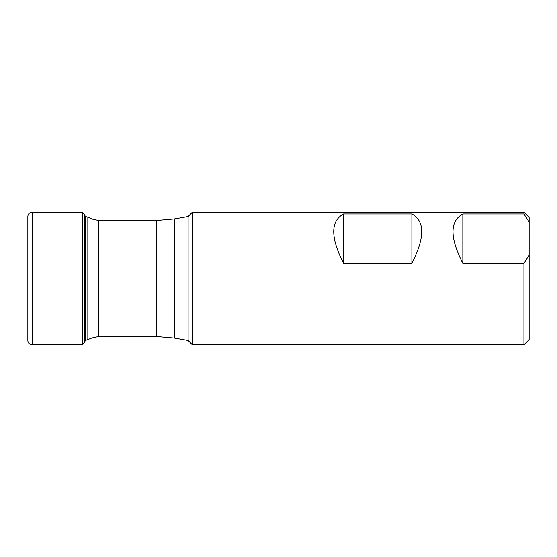<?xml version="1.0" encoding="UTF-8"?>
<svg xmlns="http://www.w3.org/2000/svg" width="557" height="557" viewBox="0 0 557 557"><rect width="100%" height="100%" fill="white"/><g stroke="black" fill="none" stroke-linecap="round" stroke-linejoin="round"><path stroke-width="0.84" d="M27.85 278.5L27.85 216.492C28.031 213.916 29.43 212.53 32.062 212.335L32.062 344.665C29.43 344.47 28.031 343.084 27.85 340.508L27.85 278.5M529.15 255.238L523.928 263.294L523.928 344.811L529.15 339.589L529.15 217.411L523.928 212.189L523.928 213.958L529.15 222.013M462.839 213.958L462.839 263.294C449.715 237.574 449.715 221.122 462.839 213.958L523.928 213.958M523.928 263.294L462.839 263.294M411.881 263.294L343.578 263.294L343.578 213.958L411.881 213.958C424.998 221.122 424.998 237.574 411.881 263.294L411.881 213.958M343.578 263.294C330.461 237.574 330.461 221.122 343.578 213.958M188.113 216.527L188.113 340.473L174.452 338.064L174.452 218.936L188.113 216.527L192.367 212.189L192.367 344.811L523.928 344.811M85.165 216.777L84.817 214.612L84.817 342.388L82.262 344.602L32.626 344.658L32.626 212.342L32.062 212.335M82.262 344.602L82.262 212.398L32.626 212.342M85.137 216.61L85.639 216.61L85.639 340.39L84.817 340.39M174.452 218.936L156.322 220.523L156.322 336.477L174.452 338.064M156.322 220.523L98.666 220.523L98.666 336.477L156.322 336.477M98.666 220.523L92.044 219.061L92.044 337.939L85.639 340.39M92.044 219.061L87.846 217.098L87.846 339.902M32.626 344.658L32.062 344.665M84.817 214.612L82.262 212.398M85.137 340.39L84.817 342.388M98.666 336.477L92.044 337.939M87.846 217.098L85.639 216.61M192.367 212.189L523.928 212.189M188.113 340.473L192.367 344.811"/></g></svg>

